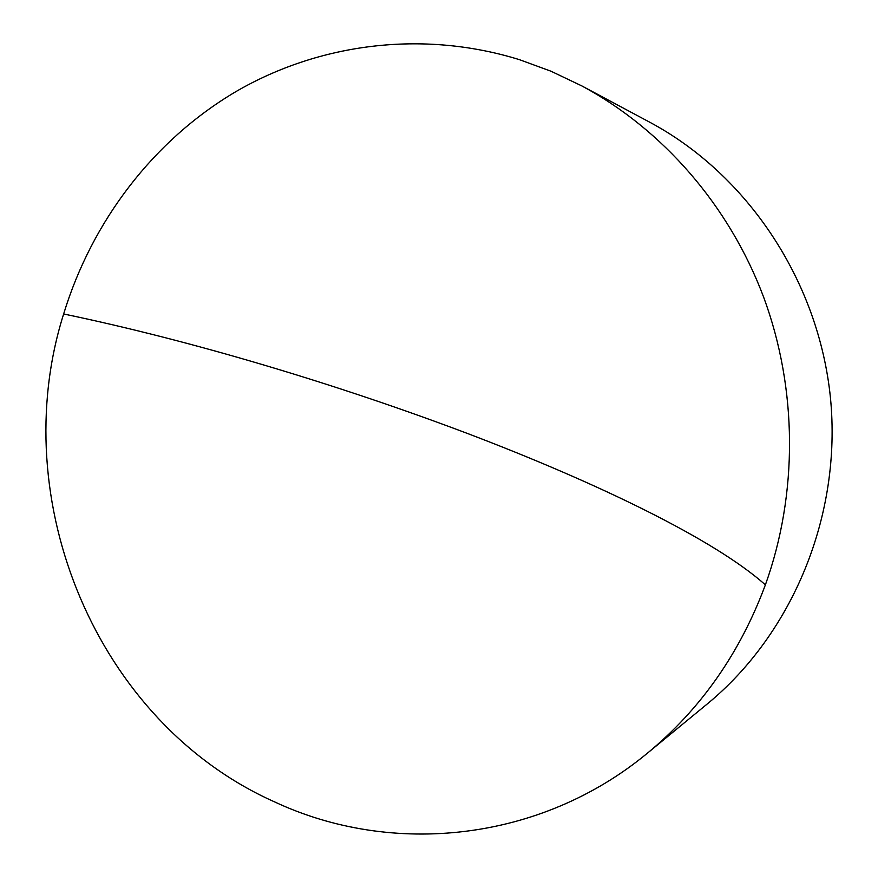 <?xml version="1.0" encoding="UTF-8"?>
<svg xmlns="http://www.w3.org/2000/svg" width="878" height="878" viewBox="0 0 878 878"><rect width="100%" height="100%" fill="white"/><g stroke="black" fill="none" stroke-linecap="round" stroke-linejoin="round"><path stroke-width="1.32" d="M519.227 59.594L550.989 71.217L581.829 85.912C662.495 129.285 729.102 205.331 763.608 297.071C797.597 388.998 798.102 493.765 765.386 584.858C740.088 652.892 700.918 708.875 647.876 752.797C540.299 842.101 391.72 856.708 274.605 801.899C96.613 722.616 4.829 500.021 63.644 313.973C91.85 221.497 153.277 140.293 236.171 91.455C319.296 43.307 422.537 29.742 519.227 59.594M647.876 752.797L707.174 704.024C792.757 633.675 841.936 515.199 830.467 397.997C818.724 280.828 747.255 174.305 649.533 122.108L581.829 85.912M63.644 313.973C191.909 340.708 337.964 384.498 468.49 433.853C597.918 483.163 714.527 539.498 765.386 584.858"/></g></svg>
